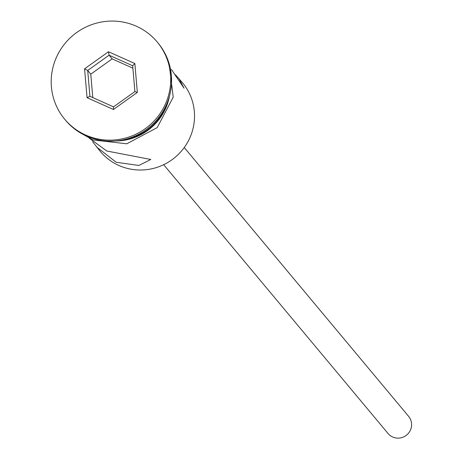 <?xml version="1.0" encoding="UTF-8"?>
<svg xmlns="http://www.w3.org/2000/svg" width="460" height="460" viewBox="0 0 460 460"><rect width="100%" height="100%" fill="white"/><g stroke="black" fill="none" stroke-linecap="round" stroke-linejoin="round"><path stroke-width="0.69" d="M92.627 141.755L100.286 151.409A53.555 52.48 -39.8 0 0 118.852 165.451A53.555 52.48 -39.8 0 0 183.31 148.781A53.555 52.48 -39.8 0 0 182.522 82.777L175.473 74.802M184.247 147.528L408.601 416.329A13.392 13.121 140.2 0 1 392.685 437A13.392 13.121 140.2 0 1 388.044 433.492L163.685 164.686M96.588 146.981L116.202 162.276L138.851 165.451L150.805 159.47L106.795 151.006L89.194 138.121M64.699 119.22L65.556 120.25A60.254 59.041 -39.8 0 0 86.445 136.045A60.254 59.041 -39.8 0 0 158.953 117.288A60.254 59.041 -39.8 0 0 158.067 43.027L157.216 42.004A60.254 59.041 -39.8 0 0 136.327 26.208A60.254 59.041 -39.8 0 0 63.813 44.965A60.254 59.041 -39.8 0 0 64.699 119.22A60.254 59.041 -39.8 0 0 85.589 135.016A60.254 59.041 -39.8 0 0 158.096 116.265A60.254 59.041 -39.8 0 0 157.216 42.004M171.43 69.483L184.034 88.216L178.825 78.344M124.683 139.518A53.555 52.48 -39.8 0 0 166.457 104.65M84.577 68.816L108.479 51.744L134.86 63.543L137.333 92.408L113.436 109.486L87.055 97.687L84.577 68.816L87.699 70.466L89.913 96.301L113.516 106.852L134.901 91.58L132.681 65.751L109.083 55.194L87.699 70.466L90.775 74.158L92.788 97.583M132.888 68.155L112.159 58.88L109.083 55.194L108.479 51.744M112.159 58.88L90.775 74.158M87.055 97.687L89.913 96.301M113.516 106.852L113.436 109.486M134.901 91.58L137.333 92.408M132.681 65.751L134.86 63.543M115.713 140.967A54.228 53.136 -39.8 0 0 169.487 96.082M169.044 63.371L173.213 97.152L157.205 127.61L126.77 143.802L92.828 139.909L83.605 134.682"/></g></svg>
